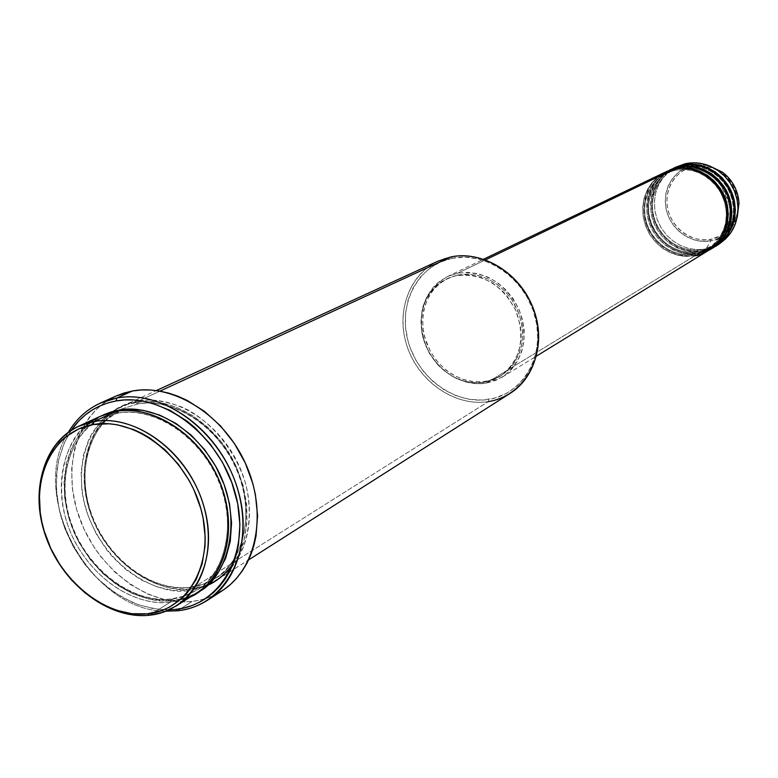 <?xml version="1.0" encoding="UTF-8"?>
<svg xmlns="http://www.w3.org/2000/svg" width="778" height="778" viewBox="0 0 778 778"><rect width="100%" height="100%" fill="white"/><g stroke="black" fill="none" stroke-linecap="round" stroke-linejoin="round"><path stroke-width="0.58" stroke-dasharray="3.89 2.92" d="M717.656 244.798L706.025 249.018L710.859 240.713C723.822 237.786 732.623 229.88 737.272 216.974C729.754 232.282 720.953 240.188 710.859 240.713L710.888 239.235C715.935 238.564 721.323 235.841 727.06 231.056M728.218 229.938C733.547 224.813 736.815 217.519 738.021 208.027L737.038 214.038L734.626 220.738L728.733 229.403L720.574 235.744L710.888 239.235L710.859 240.713L706.025 249.018L719.018 244M717.501 170.207L726.312 176.752L733.041 185.592L737.087 195.939L738.137 205.596C737.291 190.056 731.067 178.639 719.494 171.355M717.384 170.139C707.649 165.831 699.665 164.635 693.441 166.541L686.877 168.67L680.915 172.103L675.79 176.713L671.696 182.305L668.779 188.675L667.145 195.579L666.853 202.737L667.903 209.904L670.257 216.79L673.826 223.16L678.484 228.751L684.047 233.371L690.31 236.843L697.039 239.031L703.983 239.838L710.888 239.235C700.667 242.483 675.246 236.055 667.903 209.904C662.448 183.336 682.607 167.513 693.441 166.541L703.886 165.986L710.859 167.406L717.384 170.139M693.422 166.453L692.79 165.422L699.15 164.673L709.448 165.918L701.085 164.683L692.79 165.422L685.506 163.652L692.79 165.422L685.068 168.058L678.212 172.434L672.562 178.327L668.399 185.446L665.919 193.411L665.229 201.842L666.357 210.323L669.255 218.443L673.767 225.795L679.68 232.029L686.702 236.843L694.491 239.984L702.68 241.297L710.859 240.713C700.278 244.059 673.972 237.397 666.357 210.323C660.707 182.83 681.577 166.443 692.79 165.422L693.422 166.453M674.905 170.265L674.098 169.137L674.905 170.265L666.367 173.173L674.905 170.265L675.11 168.933L674.905 170.265L686.167 169.565L692.916 170.713L700.21 173.319L707.679 177.744L714.729 184.172L720.632 192.497L724.678 202.261L726.399 212.657L725.699 222.78L722.908 231.825L718.58 239.313L713.368 245.089L707.805 249.242L713.368 245.089L718.58 239.313L722.908 231.825L725.699 222.78L726.399 212.657L724.678 202.261L720.632 192.497L714.729 184.172L707.679 177.744L700.21 173.319L692.916 170.713L686.167 169.565L674.905 170.265M657.478 177.131L652.295 182.285L647.753 188.976L644.388 197.174L642.725 206.569L643.143 216.585L645.769 226.476L650.369 235.491L656.447 243.037L663.371 248.814L670.568 252.801L677.56 255.194L684.047 256.283L694.997 255.748L695.143 254.114C684.261 256.886 660.532 252.665 648.521 228.324C637.172 202.98 652.82 177.938 666.367 173.173C652.82 177.938 637.172 202.98 648.521 228.324C660.532 252.665 684.261 256.886 695.143 254.114L695.931 255.174C684.747 257.995 660.512 253.754 648.016 228.927C636.132 203.077 651.847 177.014 665.832 171.88L658.587 176.548L652.538 182.713L647.918 190.104L644.913 198.409L643.649 207.259L644.174 216.294L646.45 225.143L650.389 233.419L655.815 240.791L662.516 246.947L670.208 251.634L678.581 254.649L687.275 255.845L695.931 255.174L698.712 253.482L698.848 251.858C688.015 254.62 664.383 250.428 652.431 226.213C641.14 200.996 656.739 176.061 670.228 171.316L678.737 168.418L670.228 171.316C656.739 176.061 641.14 200.996 652.431 226.213C664.383 250.428 688.015 254.62 698.848 251.858L699.636 252.918C688.491 255.729 664.363 251.518 651.925 226.816C640.109 201.084 655.766 175.138 669.702 170.032L662.486 174.68L656.457 180.817L651.847 188.169L648.852 196.435L647.588 205.246L648.103 214.242L650.369 223.043L654.288 231.28L659.686 238.622L666.357 244.749L674.02 249.407L682.355 252.393L691.01 253.589L699.636 252.918L702.388 251.236L702.524 249.631C691.73 252.383 668.205 248.221 656.311 224.122C645.069 199.022 660.619 174.204 674.059 169.478L682.539 166.58L674.059 169.478C660.619 174.204 645.069 199.022 656.311 224.122C668.205 248.221 691.73 252.383 702.524 249.631L703.302 250.681C692.206 253.482 668.166 249.3 655.796 224.716C644.038 199.119 659.656 173.28 673.534 168.194L666.347 172.823L660.327 178.93L655.737 186.263L652.752 194.481L651.487 203.252L651.993 212.209L654.249 220.971L658.139 229.17L663.527 236.463L670.169 242.561L677.794 247.2L686.089 250.176L694.715 251.352L703.302 250.681L706.025 249.018L703.302 250.681L702.524 249.631L715.089 244.788L720.613 240.665L725.786 234.937L730.075 227.516L732.857 218.55L733.566 208.523L731.865 198.225L727.858 188.558L722.013 180.321L715.031 173.961L707.63 169.585L700.395 167.007L693.704 165.879L682.539 166.58L682.734 165.267L682.539 166.58L693.704 165.879L700.395 167.007L707.63 169.585L715.031 173.961L722.013 180.321L727.858 188.558L731.865 198.225L733.566 208.523L732.857 218.55L730.075 227.516L725.786 234.937L720.613 240.665L715.089 244.788L702.524 249.631L702.388 251.236L715.429 246.198M678.27 168.136L677.939 167.289L678.698 168.427L670.228 171.316L663.187 175.74L657.274 181.634L652.742 188.733L649.776 196.737L648.492 205.295L648.94 214.047L651.098 222.625L654.881 230.667L660.123 237.844L666.59 243.825L674.04 248.386L682.131 251.313L690.543 252.48L698.848 251.858L711.462 247.005L717.005 242.862L722.198 237.115L726.506 229.666L729.297 220.66L729.997 210.585L728.296 200.228L724.269 190.522L718.386 182.237L711.374 175.847L703.934 171.442L696.68 168.845L689.95 167.717L678.737 168.418L678.941 167.095L678.737 168.418L689.95 167.717L696.68 168.845L703.934 171.442L711.374 175.847L718.386 182.237L724.269 190.522L728.296 200.228L729.997 210.585L729.297 220.66L726.506 229.666L722.198 237.115L717.005 242.862L711.462 247.005L698.848 251.858L698.712 253.482L711.802 248.425M667.787 170.985C653.821 176.587 639.137 203.058 651.332 228.158C664.033 252.257 687.655 256.215 698.712 253.482L695.931 255.174L695.143 254.114L707.805 249.242L695.143 254.114L694.997 255.748L708.145 250.672M682.073 166.298L681.742 165.461L682.5 166.599L674.059 169.478L667.038 173.883L661.144 179.747L656.632 186.817L653.666 194.782L652.392 203.301L652.83 212.015L654.979 220.553L658.742 228.557L663.955 235.695L670.403 241.647L677.813 246.179L685.875 249.096L694.248 250.253L702.573 249.602L715.089 244.788C726.263 236.191 732.39 225.649 733.469 213.162C733.79 203.204 731.223 193.926 725.777 185.32C714.379 170.158 699.957 163.915 682.5 166.599M671.628 169.137C657.731 174.71 643.075 201.064 655.212 226.048C667.845 250.03 691.37 253.968 702.388 251.236L699.636 252.918L698.907 251.839L711.462 247.005L718.405 241.52M102.608 423.64C80.552 444.783 76.604 502.812 105.964 543.19C134.779 582.576 170.674 590.113 189.676 587.361L191.612 588.742L488.331 401.584L488.652 399.406C522.787 394.358 545.339 356.071 535.322 317.531C525.821 278.903 486.162 251.051 452.154 258.296L450.909 256.935L452.154 258.296L464.981 257.178L478.1 258.841L490.996 263.256L503.152 270.277L508.802 274.673L518.926 285.049L527.183 297.167L533.222 310.539L536.791 324.63L537.773 338.858L536.13 352.648L531.938 365.466L525.403 376.805L516.787 386.238L506.449 393.405L494.818 398.064L482.331 400.067L469.474 399.357L456.735 395.992L444.578 390.109L433.443 381.949L423.747 371.826L415.822 360.107L409.967 347.212L407.886 340.482L405.503 326.731L405.581 313.038L408.119 299.89L413.05 287.792L420.208 277.201L429.339 268.536L440.124 262.147L452.154 258.296C418 264.977 397.879 303.576 407.886 340.482C417.397 377.476 454.634 405.017 488.652 399.406L488.331 401.584L494.925 400.145L502.821 397.295L510.212 393.318M117.925 413.108L115.834 411.465L117.925 413.108L102.813 417.796L117.925 413.108L118.83 411.017L117.925 413.108C137.91 408.508 181.848 417.144 212.277 467.325C242.454 519.733 222.809 577.889 196.678 590.103C222.809 577.889 242.454 519.733 212.277 467.325C181.848 417.144 137.91 408.508 117.925 413.108M90.024 422.347C64.282 437.032 47.973 495.44 77.294 546C106.654 594.83 149.464 605.547 170.304 602.182L171.014 599.099C149.668 603.154 101.957 589.316 75.116 534.253C49.471 477.225 76.837 425.926 102.813 417.796C76.837 425.926 49.471 477.225 75.116 534.253C101.957 589.316 149.668 603.154 171.014 599.099L173.008 600.48C151.272 604.516 103.26 590.833 75.505 535.468C48.79 478.1 75.359 424.671 101.928 415.578M438.17 261.068C408.382 274.653 395.205 313.874 407.789 348.32C420.062 382.864 455.83 406.865 488.331 401.584L191.612 588.742C152.469 593.449 108.181 560.744 91.473 516.047C74.406 471.458 87.875 421.929 123.148 405.805L138.358 401.078L159.967 391.11L138.358 401.078C175.206 394.251 220.32 422.989 239.536 466.751C259.035 510.417 248.824 560.141 217.782 579.513L205.285 585.591L191.612 588.742C168.418 594.587 109.786 573.328 88.391 506.818C70.934 439.551 113.384 402.148 138.358 401.078L137.618 403.986L122.632 408.644L105.507 420.567M233.167 563.797C254.095 538.211 251.43 477.002 219.542 439.794C188.422 403.344 153.976 398.793 135.586 402.362L137.618 403.986L135.586 402.362C110.583 403.422 68.085 440.873 85.599 508.277C107.053 574.913 165.763 596.249 188.986 590.405L189.676 587.361C168.515 591.445 121.29 577.928 94.848 523.652C69.602 467.432 96.88 416.736 122.632 408.644L137.618 403.986C157.438 399.396 200.909 407.818 230.891 457.221C260.62 508.831 241.024 566.258 215.117 578.404C206.112 583.704 197.631 586.69 189.676 587.361L188.986 590.405L196.601 589.043L203.914 586.797L217.393 579.688L228.868 569.321L237.874 556.046L244 540.35L246.986 522.845L246.665 504.212L243.037 485.209L236.22 466.625L226.495 449.227L220.66 441.194L207.356 426.889L192.341 415.384L176.246 407.137L159.723 402.44L143.434 401.458L128.03 404.171L114.094 410.424L102.142 419.925L92.592 432.276L88.828 439.366L83.47 455.033L81.116 472.158L81.846 490.13L83.353 499.223L88.566 517.214L96.54 534.428L106.994 550.231L113.034 557.427L126.483 570.08L141.353 580.038L157.107 586.913L173.183 590.424L188.986 590.405L205.46 586.184M708.602 250.39L695.931 255.174L708.602 250.39M486.211 383.126L694.997 255.748L486.211 383.126L495.644 380.471L504.232 375.803L511.623 369.278L517.526 361.128L521.688 351.675L523.944 341.27L524.187 330.329L522.398 319.281L518.644 308.574L513.072 298.635L505.904 289.854L497.434 282.589L487.991 277.124L477.974 273.661L467.773 272.329L457.785 273.166C484.694 270.345 505.175 282.609 519.247 309.975C529.05 338.945 523.312 361.371 502.043 377.242L486.211 383.126C461.655 387.25 434.435 369.287 424.924 343.127C416.337 313.233 423.777 291.069 447.243 276.647L457.785 273.166L448.4 276.122L439.969 281.062L436.215 284.223L432.811 287.792L427.19 296.029L423.31 305.462L422.065 310.519L421.005 321.051L421.9 331.827L424.681 342.456L429.262 352.541L435.456 361.712L443.052 369.618L451.765 375.978L456.443 378.507L466.226 382.105L476.272 383.671L486.211 383.126M485.472 259.852L457.785 273.166L485.472 259.852M484.237 382.348L501.032 375.755L508.676 369.774L514.88 362.101L519.403 353.017L522.028 342.913L522.641 332.177L521.202 321.256L517.778 310.597L512.488 300.668L505.574 291.847L497.317 284.534L488.049 279.001L478.178 275.47L468.103 274.089L458.232 274.897L456.647 275.655C482.759 272.942 502.637 284.865 516.271 311.433C525.763 339.558 520.181 361.313 499.515 376.678L484.237 382.348L493.398 379.771L501.722 375.239L508.88 368.908L514.598 361.002L518.634 351.831L520.813 341.746L521.172 336.475L520.414 325.758L515.658 310.033L506.955 295.971L503.308 291.867L495.09 284.826L490.607 281.937L481.135 277.581L471.283 275.237L466.333 274.858L456.647 275.655L451.999 276.842L443.314 280.683L439.366 283.309L435.719 286.372L429.495 293.666L426.966 297.828L423.203 306.979L420.966 322.102L422.96 337.769L428.979 352.667L438.529 365.582L446.475 372.536L455.363 377.865L460.051 379.859L469.718 382.377L479.452 382.873L484.237 382.348L473.996 382.844L463.669 381.035L453.671 377.019L444.423 370.97L436.322 363.151L429.68 353.893L424.788 343.584L421.841 332.653L420.976 321.547L422.23 310.733L425.556 300.678L430.847 291.799L437.868 284.485L446.339 279.078L458.232 274.897L447.943 278.31L439.473 283.717L432.451 291.011L427.18 299.88L423.845 309.926L422.59 320.721L423.456 331.807L426.393 342.719L431.284 353.017L437.907 362.256L446.008 370.065L455.237 376.105L465.225 380.111L475.543 381.92L485.764 381.414L484.237 382.348M116.068 396.021C76.244 413.857 60.976 469.397 79.959 519.441C98.534 569.603 148.102 606.539 192.117 601.433L177.54 610.788L192.117 601.433C203.048 600.169 213.065 596.609 222.168 590.765M100.479 416.22C64.875 432.5 51.455 482.739 68.853 528.038C85.891 573.454 130.743 606.811 170.304 602.182L149.658 615.204L170.304 602.182L184.114 599.031L196.737 592.914M715.877 245.926L703.302 250.681L715.877 245.926M712.259 248.143L699.636 252.918L712.259 248.143M673.058 168.418L665.764 172.979L659.647 179.047L654.959 186.36L651.876 194.597L650.534 203.398L650.982 212.404L653.189 221.224L657.06 229.491L662.438 236.852L669.09 243.008L676.743 247.696L685.087 250.711L693.752 251.907L702.388 251.236L713.591 247.268M676.85 166.599L669.595 171.141L663.498 177.18L658.82 184.464L655.747 192.662L654.405 201.424L654.843 210.381L657.04 219.163L660.892 227.39L666.24 234.723L672.873 240.849L680.497 245.508L688.793 248.503L697.428 249.689L706.025 249.018L697.545 249.689L689.016 248.552L680.808 245.654L673.242 241.131L666.639 235.16L661.261 228.003L657.322 219.95L654.998 211.324L654.366 202.484L655.475 193.78L658.276 185.592L662.662 178.25L668.467 172.064L675.44 167.309M71.245 430.273L64.671 441.982L58.836 459.321L57.154 468.638L56.337 488.127L58.895 508.19L61.404 518.206L64.7 528.087L73.531 547.119L85.084 564.614L91.755 572.589L98.952 579.95L114.638 592.564L131.599 601.987L140.38 605.381L158.109 609.349L169.079 609.855L153.499 608.688L137.813 604.487L122.486 597.416L107.948 587.691L94.585 575.613L82.769 561.531L72.831 545.845L65.041 528.991L59.614 511.438L56.716 493.66L56.434 476.165L58.797 459.448L63.777 443.995L71.245 430.273M185.923 598.37L170.304 602.182L171.014 599.099C179.047 598.438 187.605 595.442 196.678 590.103C187.605 595.442 179.047 598.438 171.014 599.099L173.008 600.48C180.846 599.819 189.2 597.008 198.059 592.039L188.052 596.872L180.681 599.128L165.111 600.927L148.968 599.099L132.834 593.779L117.313 585.182L102.949 573.658L90.258 559.635L79.687 543.628L75.31 535.06L68.59 517.166L64.759 498.805L63.981 480.629L66.295 463.309L71.654 447.486L79.901 433.754L90.754 422.668L103.844 414.684M165.947 611.197C90.656 611.489 27.347 495.275 68.415 432.179C27.347 495.275 90.656 611.489 165.947 611.197M216.634 593.984L208.835 597.455L200.636 599.945L192.117 601.433L183.355 601.919L165.461 599.906L147.596 594.032L130.432 584.55L114.57 571.849L100.566 556.396L94.41 547.809L84.082 529.312L76.682 509.58L72.48 489.333L71.634 469.27L74.221 450.122L80.173 432.597L84.364 424.652L89.324 417.368L95.004 410.803L101.364 405.037L108.337 400.116L116.068 396.031M458.232 274.897L467.909 274.089L477.789 275.383L487.495 278.738L496.627 284.038L504.825 291.069L511.768 299.579L519.208 314.322L521.912 324.903L522.66 335.61L521.455 345.996L518.333 355.653L513.431 364.221L506.974 371.369L499.194 376.815L490.422 380.384L480.989 381.94L471.264 381.444L461.617 378.935L452.397 374.51L443.946 368.344L436.584 360.681L430.574 351.792L424.564 336.913L422.785 326.497L422.862 316.121L424.817 306.172L428.59 297.04L434.036 289.056L440.97 282.54L449.139 277.756L458.232 274.897M665.346 172.113L658.003 176.703L651.838 182.83L647.111 190.202L644.019 198.516L642.677 207.405L643.134 216.488L645.37 225.396L649.28 233.74L654.706 241.18L661.426 247.404L669.148 252.14L677.55 255.194L686.293 256.409L694.997 255.748M669.216 170.256L661.903 174.836L655.766 180.924L651.06 188.276L647.967 196.542L646.625 205.392L647.072 214.436L649.299 223.296L653.189 231.601L658.587 239.011L665.278 245.196L672.97 249.913L681.343 252.938L690.047 254.153L698.712 253.482L710.421 249.242M189.676 587.361C197.631 586.69 206.112 583.704 215.117 578.404C241.024 566.258 260.62 508.831 230.891 457.221C200.909 407.818 157.438 399.396 137.618 403.986L138.358 401.078C149.93 398.696 164.615 400.767 182.422 407.283C206.588 417.961 234.246 446.251 245.624 483.731C255.096 521.455 244.71 554.704 228.382 570.984C215.632 581.769 203.379 587.691 191.612 588.742L189.676 587.361M488.331 401.584C453.467 407.312 415.326 379.09 405.571 341.182C395.312 303.371 415.89 263.791 450.909 256.935M674.876 170.285L666.367 173.173L659.297 177.617L653.364 183.54L648.813 190.668L645.837 198.701L644.554 207.308L645.011 216.099L647.189 224.725L650.982 232.807L656.243 240.013L662.749 246.033L670.228 250.613L678.358 253.56L686.799 254.737L695.192 254.095L707.805 249.242C719.067 240.577 725.232 229.938 726.302 217.334C726.623 207.279 724.026 197.913 718.522 189.229C707.017 173.902 692.469 167.591 674.876 170.285M117.76 413.167L102.813 417.796C68.483 433.531 55.51 482.37 72.548 526.618C89.246 570.964 133.038 603.446 171.286 598.972L184.551 595.958L196.678 590.103C226.972 571.295 236.911 522.203 217.509 478.762C198.38 435.233 153.772 406.583 117.76 413.167M122.632 408.644L120.036 409.928C87.301 426.947 75.806 474.988 92.961 517.827C109.815 560.753 152.537 591.718 189.929 587.254L203.33 584.142L215.117 578.404C245.177 559.742 255.145 511.272 236.055 468.482C217.247 425.595 173.154 397.461 137.463 404.035L122.632 408.644M502.043 377.242L536.431 356.12M499.515 376.678L501.032 375.755M217.782 579.513L248.6 559.888M123.148 405.805L156.349 390.556M446.339 279.078L447.943 278.31M447.243 276.647L483.634 259.21M682.549 167.815C698.09 166.823 711.004 172.881 721.284 185.991L729.122 204.011C730.688 210.488 731.067 223.607 721.08 238.554"/><path stroke-width="1.17" d="M727.06 231.056L728.218 229.938M738.021 208.027L738.137 205.596L738.021 208.027M719.494 171.355L717.501 170.207M709.448 165.918L722.256 172.084C731.972 179.183 737.563 189.453 739.032 202.873L737.272 216.974L739.032 202.873C737.972 190.143 732.38 179.874 722.256 172.084L709.448 165.918M536.431 356.12L708.145 250.672L714.739 245.576L720.156 239.128L724.172 231.581L726.594 223.247L727.342 214.465L726.36 205.587L723.696 196.97L719.446 188.986L713.796 181.955L706.978 176.159L699.266 171.85L690.99 169.186L682.481 168.272L674.098 169.137L669.595 170.372L663.615 172.998L657.478 177.131M709.059 250.108L718.376 243.349L723.773 236.92L727.77 229.413L730.192 221.127L730.941 212.375L729.968 203.535L727.313 194.967L723.093 187.021L717.472 180.029L710.674 174.272L703.001 169.983L694.764 167.338L686.293 166.434L677.939 167.289L665.832 171.88L675.061 168.67L683.444 167.815L691.934 168.719L700.21 171.384L707.902 175.692L714.719 181.469L720.36 188.49L724.6 196.464L727.265 205.071L728.247 213.94L727.498 222.712L725.077 231.037L721.07 238.574L715.653 245.012L708.602 250.39C722.694 243.922 735.774 216.099 722.422 191.923C708.787 168.797 685.846 165.831 675.061 168.67L667.787 170.985M682.549 167.815L678.27 168.136M712.716 247.871L721.974 241.141L727.352 234.742L731.339 227.273L733.751 219.017L734.5 210.313L733.537 201.512L730.902 192.983L726.701 185.076L721.099 178.123L714.34 172.395L706.696 168.126L698.498 165.5L690.057 164.605L681.742 165.461L669.702 170.032L678.893 166.832L687.237 165.967L695.697 166.871L703.934 169.516L711.598 173.795L718.376 179.553L723.997 186.535L728.218 194.471L730.863 203.029L731.835 211.859L731.087 220.592L728.665 228.878L724.678 236.376L719.28 242.794L712.259 248.143C726.292 241.705 739.324 213.999 726.049 189.949C712.483 166.939 689.639 164.002 678.893 166.832L671.628 169.137M716.334 245.654L725.543 238.953L730.902 232.593L734.87 225.153L737.281 216.926L738.03 208.271L737.067 199.508L734.451 191.028L730.27 183.161L724.697 176.236L717.968 170.538L710.363 166.298L702.194 163.681L693.791 162.797L685.506 163.652L673.534 168.194L682.685 165.014L690.99 164.148L699.422 165.043L707.62 167.669L715.254 171.928L722.003 177.647L727.595 184.6L731.787 192.497L734.422 201.016L735.385 209.797L734.636 218.492L732.224 226.738L728.247 234.207L722.869 240.587L715.877 245.926C729.861 239.498 742.844 211.917 729.638 187.994C716.13 165.101 693.383 162.184 682.685 165.014L685.506 163.652C697.341 161.367 708.476 163.886 718.901 171.199C730.396 180.058 736.747 191.709 737.952 206.17C738.273 223.442 731.515 236.317 717.656 244.798M176.343 605.897L196.737 592.914C228.061 573.367 238.243 522.904 218.375 478.489C198.798 433.959 153.062 404.628 115.834 411.465L94.002 421.54L93.195 424.555C134.905 416.755 186.506 456.297 200.802 508.491C215.739 560.588 189.657 609.719 147.606 613.813L149.658 615.204C192.711 611.041 219.474 560.763 204.196 507.412C189.569 453.963 136.695 413.497 94.002 421.54C131.589 414.703 177.919 444.608 197.855 489.868C218.083 535.011 207.94 586.184 176.343 605.897L163.604 612.062L149.658 615.204C109.708 619.745 64.311 585.766 46.952 539.66C29.233 493.66 42.596 442.731 78.51 426.325L94.002 421.54L115.834 411.465C107.578 412.632 98.981 416.259 90.024 422.347M248.6 559.888L510.212 393.318C536.392 376.912 546.273 337.876 531.763 304.704C517.506 271.434 481.582 250.545 450.909 256.935C485.754 249.485 526.453 278.038 536.198 317.667C546.457 357.199 523.322 396.44 488.331 401.584M116.846 398.005L116.068 400.952C162.31 391.995 219.581 435.417 235.209 493.077C251.537 550.639 222.187 604.876 175.556 609.417L177.54 610.788C225.153 606.179 255.184 550.824 238.525 492.027C222.576 433.132 164.061 388.815 116.846 398.005C158.265 390.225 209.35 422.629 231.358 472.217C253.686 521.688 242.512 578.035 207.784 600.081C198.623 605.965 188.548 609.534 177.54 610.788L165.947 611.197L177.54 610.788L175.556 609.417L183.958 607.958L192.04 605.517L199.722 602.094L206.929 597.737L213.59 592.457L219.62 586.32L224.968 579.357L229.568 571.655L233.381 563.262L236.347 554.276L238.447 544.785L239.916 524.635L237.689 503.629L231.834 482.642L222.586 462.521L210.313 444.121L195.531 428.201L187.401 421.384L170.051 410.346L151.895 403.13L142.734 401.04L133.66 399.98L124.733 399.95L116.068 400.952L107.734 402.965L99.817 405.97L92.388 409.909L85.512 414.752L79.249 420.451L71.245 430.273C82.264 414.363 97.201 404.589 116.068 400.952L116.846 398.005L132.357 391.003L116.846 398.005C95.84 402.148 79.696 413.536 68.415 432.179C76.312 418.943 86.99 409.238 100.45 403.053L116.846 398.005M101.928 415.578L118.694 410.152L118.83 411.017L118.694 410.152L126.61 409.257L143.026 410.288L159.704 415.073L175.964 423.456L191.135 435.126L204.585 449.635L215.759 466.392L224.19 484.713L229.529 503.843L231.572 522.981L230.259 541.352L225.678 558.215L218.035 572.909L207.677 584.9L198.059 592.048C224.939 580.349 246.577 521.484 215.992 466.81C184.999 414.489 139.262 405.328 118.694 410.152L111.079 411.961L103.844 414.684M105.507 420.567L102.608 423.64M694.997 255.748C707.717 254.931 732.458 236.648 726.069 204.264C717.16 172.346 686.108 164.955 674.098 169.137L485.472 259.852L674.098 169.137L665.346 172.113L483.634 259.21M450.909 256.935L159.967 391.11L450.909 256.935L438.17 261.068L156.349 390.556M207.784 600.081L222.168 590.765C256.672 568.854 267.875 513.072 245.829 464.184C224.103 415.18 173.494 383.223 132.357 391.003L116.068 396.021L100.45 403.053M713.591 247.268C727.615 241.579 742.115 214.582 729.346 189.638C716.12 165.782 692.585 162.534 681.742 165.461L670.179 169.798M675.44 167.309L685.506 163.652L674.011 167.96M93.195 424.555L78.539 428.999L65.634 436.876L59.984 442.001L50.551 454.352L46.845 461.451L41.604 477.157L39.386 494.351L40.223 512.401L41.779 521.542L44.074 530.654L50.794 548.461L60.12 565.168L65.663 572.929L71.722 580.194L85.201 593.001L100.08 603.096L107.87 607.005L115.815 610.108L131.861 613.735L147.606 613.813L162.456 610.292L169.371 607.2L181.809 598.467L187.216 592.904L196.105 579.62L202.115 563.894L204.984 546.321L205.178 537.053L203.087 518.041L200.802 508.491L193.897 489.77L189.336 480.804L178.22 464.116L164.878 449.655L149.833 437.995L141.878 433.375L133.738 429.612L117.245 424.788L109.056 423.777L93.195 424.555L94.002 421.54C51.066 428.785 28.64 479.87 43.743 530.139C58.253 580.505 106.8 620.154 149.658 615.204L147.606 613.813C105.73 618.675 58.262 579.902 44.074 530.654C29.301 481.504 51.251 431.596 93.195 424.555M185.923 598.37C212.89 592.223 245.371 540.156 218.132 477.945C189.035 418.204 137.259 405.785 115.834 411.465L100.479 416.22L78.51 426.325M169.079 609.855L175.556 609.417L169.079 609.855M116.068 396.031L123.916 393.065L132.357 391.003L141.149 389.963L150.183 389.963L159.383 391.013L168.661 393.104L177.919 396.226L187.051 400.349L204.604 411.455L220.592 425.984L234.324 443.382L245.245 462.91L252.889 483.77L255.379 494.429L257.576 515.639L256.03 536.003L253.881 545.602L250.847 554.685L246.966 563.165L242.279 570.964L236.843 578.005L230.706 584.22L223.947 589.568L216.634 593.984M710.421 249.242C724.493 243.29 738.546 215.963 725.553 191.213C712.162 167.552 688.783 164.382 677.939 167.289L666.318 171.646M205.46 586.184C215.273 582.664 224.511 575.205 233.167 563.797M718.901 171.199L722.256 172.084C732.39 179.874 737.982 190.143 739.032 202.873L737.952 206.17M721.08 238.554L718.405 241.52"/></g></svg>

